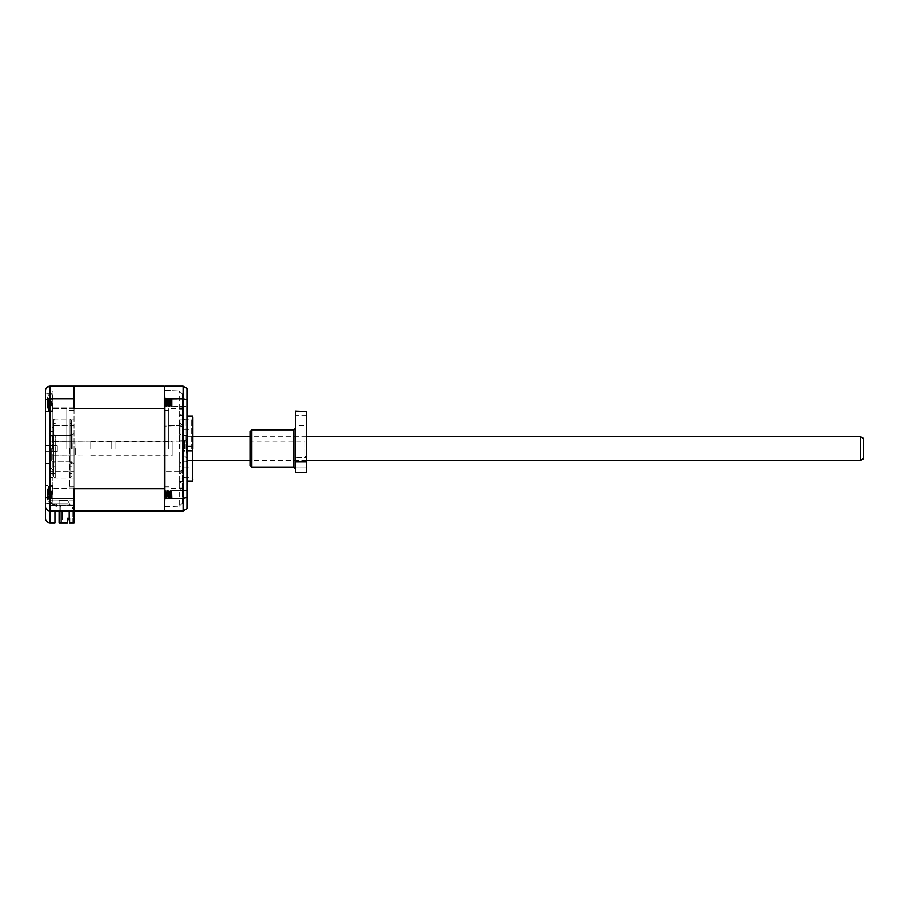 <?xml version="1.0" encoding="UTF-8"?>
<svg xmlns="http://www.w3.org/2000/svg" width="909" height="909" viewBox="0 0 909 909"><rect width="100%" height="100%" fill="white"/><g stroke="black" fill="none" stroke-linecap="round" stroke-linejoin="round"><path stroke-width="0.68" stroke-dasharray="4.54 3.41" d="M186.936 456.568L186.936 448.58L186.936 456.568L186.334 448.58L186.334 455.977L172.131 455.977L172.131 448.58L172.131 455.977M860.596 436.74L860.596 460.42M186.936 448.58L186.936 416.027L186.936 448.58M863.55 438.445L863.55 458.715M115.897 448.58L115.897 441.183L115.897 448.58M172.131 448.58L172.131 441.183L172.131 448.58M111.75 448.58L111.75 441.183L111.75 448.58M90.741 448.58L90.741 441.183L90.741 448.58M75.936 448.58L75.936 441.183L75.936 448.58M75.64 448.58L75.64 455.682L75.64 448.58M51.665 448.58L51.665 461.011L51.665 448.58M192.856 448.58L192.856 417.504L192.856 448.58M183.97 448.58L183.97 418.981L183.97 448.58M183.97 448.251L183.97 450.478L183.97 448.251M192.856 448.251L192.856 450.478L192.856 448.251M183.97 448.91L183.97 446.683L183.97 448.91M192.856 448.91L192.856 446.683L192.856 448.91M185.152 448.58L185.152 418.981L185.152 448.58M191.663 448.58L191.663 418.981L191.663 448.58M71.493 448.58L71.493 420.458L71.493 448.58M53.733 448.58L53.733 420.458L53.733 476.702L53.733 430.821L53.733 463.374L53.733 445.546L57.29 445.83L53.733 445.546L53.733 478.179L53.733 451.33L57.29 451.33L57.29 445.83L57.29 451.33L53.733 451.614L53.733 448.58M71.493 433.786L70.016 435.263L70.016 448.58L70.016 418.981L70.016 473.737L70.016 423.424L70.016 448.58L70.016 435.263L55.222 435.263L55.222 478.179L55.222 435.263A1.477 1.477 0 0 1 53.733 433.786M71.493 463.374L70.016 461.897L70.016 448.58L70.016 478.179L70.016 448.58L70.016 461.897L55.222 461.897A1.477 1.477 0 0 0 53.733 463.374M192.458 416.027L192.458 481.134M179.528 448.58L179.528 418.981L179.528 448.58M181.016 448.58L181.016 420.458L181.016 448.58M50.779 463.374L50.779 448.58L50.779 463.374L45.45 463.374L45.45 433.786L45.45 463.374L45.45 433.786L50.779 433.786L50.779 448.58L50.779 433.786M45.45 494.462L45.45 485.576L45.45 494.462M52.256 494.462L52.256 485.576L52.256 494.462M45.45 411.584L52.256 411.584L52.256 393.824L52.256 411.584L45.45 411.584L45.45 390.563M50.779 429.343L50.779 467.817L50.779 429.343L53.733 426.378L53.733 470.782L53.733 426.378M50.779 467.817L53.733 470.782M48.472 494.462L48.472 486.463L48.472 494.462M48.472 402.698L48.472 410.698L48.472 402.698M53.733 445.83L53.733 418.981L53.733 445.83M74.015 448.58L74.015 486.929L74.015 448.58M47.177 402.482L51.199 401.369L47.507 401.755L47.507 407.743L51.199 405.891L47.507 406.857L47.063 404.414L47.507 401.63L51.199 401.278L47.507 399.699L47.177 400.278L47.507 397.688L51.199 399.517L47.507 398.551L47.507 403.778L51.199 404.119L47.507 405.709L47.177 405.13L47.507 407.721L47.177 405.062L47.507 405.607L51.199 404.039L47.507 403.641L47.507 405.607M47.404 406.823L51.199 405.925L47.507 407.743L47.507 406.857L47.507 407.721M47.507 403.641L47.507 398.472L51.199 399.471L47.507 397.665L47.177 400.346L47.507 399.801L51.199 401.369M47.177 400.085L51.199 399.619L51.597 405.005L51.199 399.471M47.177 400.278L47.177 399.153L47.177 400.278L51.597 401.687M52.847 499.848L52.847 492.451L52.847 502.154L49.893 502.154L49.893 492.451L49.893 500.791L52.847 500.791L49.893 500.791L49.893 492.451L49.893 502.154L52.847 502.154L52.847 499.848M69.573 448.58L69.573 486.929L69.573 448.58M72.084 448.58L72.084 433.786L72.084 448.58M52.847 475.259L52.847 431.411L49.893 431.411L52.847 431.411L49.893 431.411L49.893 471.646L49.893 431.411L49.893 435.309L49.893 431.411L52.847 431.411L52.847 475.259M49.893 477.532L49.893 435.309L52.847 435.309L49.893 435.309L49.893 473.509L52.847 473.509L49.893 473.509L49.893 485.44L52.847 485.44L49.893 485.44L49.893 477.532L52.847 477.532L52.847 485.44L52.847 477.532L49.893 477.532M52.847 448.58L52.847 408.618L52.847 448.58M66.777 448.58L66.777 408.618L66.777 448.58M171.665 494.462C171.426 499.234 171.176 499.234 170.926 494.462C170.687 489.69 170.438 489.69 170.188 494.462C169.938 499.234 169.699 499.234 169.449 494.462C169.199 489.69 168.96 489.69 168.699 494.462C168.46 499.234 168.222 499.234 167.96 494.462C167.722 489.69 167.472 489.69 167.222 494.462C166.983 499.234 166.733 499.234 166.483 494.462C166.245 489.69 165.995 489.69 165.745 494.462C165.506 499.234 165.256 499.234 165.006 494.462C164.768 489.792 164.529 489.678 164.29 494.098L164.677 490.985L165.347 498.098L166.086 490.815L166.824 498.098L167.563 490.815L168.301 498.098L169.017 490.837L169.756 498.075L170.494 490.837L171.233 498.075L171.915 490.815L172.131 497.882L171.665 494.462C171.426 499.234 171.176 499.234 170.926 494.462C170.687 489.69 170.438 489.69 170.188 494.462C169.938 499.234 169.699 499.234 169.449 494.462C169.199 489.69 168.96 489.69 168.699 494.462C168.46 499.234 168.222 499.234 167.96 494.462C167.722 489.69 167.472 489.69 167.222 494.462C166.983 499.234 166.733 499.234 166.483 494.462C166.245 489.69 165.995 489.69 165.745 494.462C165.506 499.234 165.256 499.234 165.006 494.462C164.768 489.792 164.529 489.678 164.29 494.098L164.347 490.837L165.063 498.098L165.802 490.815L166.54 498.098L167.29 490.815L167.995 498.075L168.767 490.815L169.472 498.075L170.222 490.849L170.96 498.075L171.721 490.815L171.846 498.155L171.767 494.462C171.517 499.234 171.267 499.234 171.028 494.462C170.778 489.69 170.528 489.69 170.29 494.462C170.04 499.234 169.79 499.234 169.551 494.462C169.301 489.69 169.051 489.69 168.813 494.462C168.563 499.234 168.313 499.234 168.074 494.462C167.813 489.69 167.574 489.69 167.324 494.462C167.074 499.234 166.836 499.234 166.586 494.462C166.336 489.69 166.097 489.69 165.847 494.462C165.597 499.234 165.347 499.234 165.108 494.462C164.859 489.69 164.609 489.69 164.37 494.462L164.29 490.758L164.665 494.462C164.904 499.234 165.154 499.234 165.404 494.462C165.643 489.69 165.892 489.69 166.142 494.462C166.381 499.234 166.631 499.234 166.881 494.462C167.131 489.69 167.37 489.69 167.62 494.462C167.87 499.234 168.108 499.234 168.358 494.462C168.608 489.69 168.858 489.69 169.108 494.462C169.347 499.234 169.597 499.234 169.847 494.462C170.085 489.69 170.335 489.69 170.585 494.462C170.824 499.234 171.074 499.234 171.324 494.462L171.687 490.758L186.936 490.758L186.936 498.155L186.936 490.758L171.596 490.758L171.846 498.155L186.936 498.155L186.936 494.462L186.936 498.155L171.846 498.155L171.721 490.815M164.29 493.598L164.972 498.098L166.052 490.837M164.29 491.076L164.563 494.462C164.813 499.234 165.063 499.234 165.302 494.462C165.552 489.69 165.802 489.69 166.04 494.462C166.29 499.234 166.54 499.234 166.779 494.462C167.029 489.69 167.279 489.69 167.517 494.462C167.767 499.234 168.017 499.234 168.256 494.462C168.506 489.69 168.756 489.69 168.994 494.462C169.256 499.234 169.494 499.234 169.733 494.462C169.994 489.69 170.233 489.69 170.483 494.462C170.733 499.234 170.983 499.234 171.222 494.462C171.426 490.315 171.642 489.735 171.846 492.758L171.846 491.86M164.563 494.462C164.813 499.234 165.063 499.234 165.302 494.462C165.552 489.69 165.802 489.69 166.04 494.462C166.29 499.234 166.54 499.234 166.779 494.462C167.029 489.69 167.279 489.69 167.517 494.462C167.767 499.234 168.017 499.234 168.256 494.462C168.506 489.69 168.756 489.69 168.994 494.462C169.256 499.234 169.494 499.234 169.733 494.462C169.994 489.69 170.233 489.69 170.483 494.462C170.733 499.234 170.983 499.234 171.222 494.462M165.733 490.837L166.449 498.098L167.54 490.837M167.211 490.837L167.926 498.098L169.017 490.837M168.688 490.837L169.404 498.098L170.494 490.837M171.233 498.075L171.449 491.769L171.915 493.132M164.574 490.837L165.438 498.098L166.177 490.815L166.926 498.098L167.665 490.815L168.404 498.098L169.108 490.849L169.881 498.098L170.597 490.837L171.335 498.075L171.846 493.189M171.767 494.462C171.517 499.234 171.267 499.234 171.028 494.462C170.778 489.69 170.528 489.69 170.29 494.462C170.04 499.234 169.79 499.234 169.551 494.462C169.301 489.69 169.051 489.69 168.813 494.462C168.563 499.234 168.313 499.234 168.074 494.462C167.813 489.69 167.574 489.69 167.324 494.462C167.074 499.234 166.836 499.234 166.586 494.462C166.336 489.69 166.097 489.69 165.847 494.462C165.597 499.234 165.347 499.234 165.108 494.462C164.859 489.69 164.609 489.69 164.37 494.462M164.665 494.462C164.904 499.234 165.154 499.234 165.404 494.462C165.643 489.69 165.892 489.69 166.142 494.462C166.381 499.234 166.631 499.234 166.881 494.462C167.131 489.69 167.37 489.69 167.62 494.462C167.87 499.234 168.108 499.234 168.358 494.462C168.608 489.69 168.858 489.69 169.108 494.462C169.347 499.234 169.597 499.234 169.847 494.462C170.085 489.69 170.335 489.69 170.585 494.462C170.824 499.234 171.074 499.234 171.324 494.462M171.528 402.698C171.267 407.471 171.028 407.471 170.778 402.698C170.528 397.926 170.29 397.926 170.04 402.698C169.79 407.471 169.551 407.471 169.301 402.698C169.051 397.926 168.801 397.926 168.563 402.698C168.313 407.471 168.063 407.471 167.824 402.698C167.574 397.926 167.324 397.926 167.086 402.698C166.836 407.471 166.586 407.471 166.347 402.698C166.097 397.926 165.847 397.926 165.608 402.698C165.358 407.471 165.108 407.471 164.859 402.698C164.677 398.937 164.484 398.131 164.29 400.29L164.597 402.698C164.847 407.471 165.086 407.471 165.336 402.698C165.586 397.926 165.836 397.926 166.074 402.698C166.324 407.471 166.574 407.471 166.813 402.698C167.063 397.926 167.313 397.926 167.551 402.698C167.801 407.471 168.051 407.471 168.29 402.698C168.54 397.926 168.79 397.926 169.029 402.698C169.29 407.471 169.528 407.471 169.778 402.698C170.028 397.926 170.267 397.926 170.517 402.698C170.767 407.471 171.006 407.471 171.256 402.698C171.449 398.79 171.653 398.062 171.846 400.539L171.528 402.698C171.267 407.471 171.028 407.471 170.778 402.698C170.528 397.926 170.29 397.926 170.04 402.698C169.79 407.471 169.551 407.471 169.301 402.698C169.051 397.926 168.801 397.926 168.563 402.698C168.313 407.471 168.063 407.471 167.824 402.698C167.574 397.926 167.324 397.926 167.086 402.698C166.836 407.471 166.586 407.471 166.347 402.698C166.097 397.926 165.847 397.926 165.608 402.698C165.358 407.471 165.108 407.471 164.859 402.698M164.29 399.142L165.006 406.346L165.745 399.062L166.483 406.346L167.222 399.062L167.96 406.346L168.699 399.062L169.438 406.346L170.165 399.017L171.267 406.323L172.131 399.29L172.131 406.118L172.131 399.29L172.131 406.118L172.131 399.29L171.119 406.346L170.347 399.096L169.631 406.346L168.869 399.085L168.154 406.346L167.415 399.062L166.677 406.346L165.529 399.006L166.302 406.346L167.04 399.062L167.779 406.346L168.517 399.062L169.256 406.346L169.994 399.062L170.71 406.312L171.449 399.096L171.699 402.698C171.46 407.471 171.21 407.471 170.96 402.698C170.722 397.926 170.472 397.926 170.222 402.698C169.972 407.471 169.733 407.471 169.483 402.698C169.233 397.926 168.994 397.926 168.733 402.698C168.495 407.471 168.245 407.471 167.995 402.698C167.756 397.926 167.506 397.926 167.256 402.698C167.017 407.471 166.767 407.471 166.517 402.698C166.279 397.926 166.029 397.926 165.779 402.698C165.54 407.471 165.29 407.471 165.04 402.698C164.802 397.926 164.552 397.926 164.302 402.698L164.29 399.006L164.415 402.698C164.665 407.471 164.904 407.471 165.154 402.698C165.404 397.926 165.643 397.926 165.892 402.698C166.142 407.471 166.392 407.471 166.642 402.698C166.881 397.926 167.131 397.926 167.381 402.698C167.62 407.471 167.87 407.471 168.12 402.698C168.358 397.926 168.608 397.926 168.858 402.698C169.097 407.471 169.347 407.471 169.597 402.698C169.835 397.926 170.085 397.926 170.335 402.698C170.585 407.471 170.824 407.471 171.074 402.698C171.324 397.926 171.562 397.926 171.812 402.698L171.846 403.198M164.415 402.698C164.665 407.471 164.904 407.471 165.154 402.698C165.404 397.926 165.643 397.926 165.892 402.698C166.142 407.471 166.392 407.471 166.642 402.698C166.881 397.926 167.131 397.926 167.381 402.698C167.62 407.471 167.87 407.471 168.12 402.698C168.358 397.926 168.608 397.926 168.858 402.698C169.097 407.471 169.347 407.471 169.597 402.698C169.835 397.926 170.085 397.926 170.335 402.698C170.585 407.471 170.824 407.471 171.074 402.698C171.324 397.926 171.562 397.926 171.812 402.698M186.936 402.698L186.936 406.403L186.936 402.698M170.21 399.085L170.926 406.346L171.653 399.017L186.936 399.006L171.835 399.085M165.915 399.085L165.211 406.38L165.938 399.062M164.495 399.006L165.381 406.346L166.12 399.062L166.836 406.323L167.597 399.062L168.313 406.323L169.074 399.062L169.858 406.3L170.528 399.085M171.699 402.698C171.46 407.471 171.21 407.471 170.96 402.698C170.722 397.926 170.472 397.926 170.222 402.698C169.972 407.471 169.733 407.471 169.483 402.698C169.233 397.926 168.994 397.926 168.733 402.698C168.495 407.471 168.245 407.471 167.995 402.698C167.756 397.926 167.506 397.926 167.256 402.698C167.017 407.471 166.767 407.471 166.517 402.698C166.279 397.926 166.029 397.926 165.779 402.698C165.54 407.471 165.29 407.471 165.04 402.698C164.802 397.926 164.552 397.926 164.302 402.698L164.29 402.698M164.597 402.698C164.847 407.471 165.086 407.471 165.336 402.698C165.586 397.926 165.836 397.926 166.074 402.698C166.324 407.471 166.574 407.471 166.813 402.698C167.063 397.926 167.313 397.926 167.551 402.698C167.801 407.471 168.051 407.471 168.29 402.698C168.54 397.926 168.79 397.926 169.029 402.698C169.29 407.471 169.528 407.471 169.778 402.698C170.028 397.926 170.267 397.926 170.517 402.698C170.767 407.471 171.006 407.471 171.256 402.698M171.653 399.017L171.846 400.539M171.846 402.698L171.846 406.403L171.846 402.698M52.552 448.58L52.552 435.263L52.552 448.58M72.981 448.58L72.981 441.183L72.981 448.58M184.561 448.58L184.561 441.183L184.561 448.58M186.038 448.58L186.038 435.263L186.038 448.58M67.652 503.779L52.256 503.779L52.256 505.256L69.629 505.256A2.068 2.068 0 0 0 67.652 503.779L52.256 503.779L52.256 505.256L74.015 504.961L60.244 504.961L60.244 506.449L60.551 505.256L74.015 505.256L60.244 504.961L60.244 506.449L60.551 505.256L69.629 505.256A2.068 2.068 0 0 0 67.652 503.779L52.256 503.779L52.256 505.256L74.015 504.961L60.244 504.961L74.015 504.961L60.244 504.961L60.244 506.449L60.551 505.256L74.015 505.256L60.244 504.961L60.244 506.449L60.551 505.256L74.015 505.256L60.244 504.961L60.244 506.449L60.551 505.256L69.629 505.256A2.068 2.068 0 0 0 67.652 503.779L52.256 503.779L52.256 505.256L74.015 504.961L60.244 504.961L60.244 506.449L60.551 505.256L74.015 504.961L60.244 504.961L74.015 504.961L60.244 504.961L60.551 506.449L60.551 505.256L60.551 506.449L60.551 505.256L52.256 505.256L69.629 505.256A2.068 2.068 0 0 0 67.652 503.779A2.068 2.068 0 0 1 69.629 505.256A2.068 2.068 0 0 0 67.652 503.779A2.068 2.068 0 0 1 69.629 505.256L58.21 505.256L56.517 506.449L58.21 505.256L74.015 504.961L70.163 504.961L74.015 504.961L74.015 507.188L74.015 504.961L60.244 504.961L60.551 506.449L60.551 505.256L58.21 505.256L56.517 506.449L58.21 505.256L69.629 505.256A2.068 2.068 0 0 0 67.652 503.779L52.256 503.779L52.256 505.256L52.256 503.779L52.256 505.256L52.256 503.779L67.652 503.779A2.068 2.068 0 0 1 69.629 505.256A2.068 2.068 0 0 0 67.652 503.779L57.744 503.779L56.051 504.961L52.256 504.086L52.256 505.461L56.517 506.449L52.256 505.461L56.517 506.449L52.256 505.461L52.256 504.086L52.256 505.461L52.256 504.086L56.051 504.961L52.256 504.086L56.051 504.961L57.744 503.779L56.051 504.961L57.744 503.779L67.652 503.779A2.068 2.068 0 0 1 69.629 505.256A2.068 2.068 0 0 0 67.652 503.779M164.847 406.323L164.29 400.801M164.29 490.871L164.29 495.655M164.29 495.144L164.677 490.837M67.357 518.357L69.573 518.357L69.573 522.868L69.573 518.357L67.357 518.357L67.357 522.868L60.846 522.868L61.437 522.277L60.846 522.868L67.357 522.868L67.357 518.357L67.357 522.868L59.062 522.868L60.244 522.868L60.244 504.961L60.244 506.449L60.244 504.961L60.244 506.449L60.244 504.961L70.163 504.961L67.516 500.382L59.062 500.382L59.062 522.868L59.062 500.382L59.062 522.868L60.244 522.868L60.244 504.961L70.163 504.961L67.516 500.382L59.062 500.382L59.062 511.028M171.687 399.085L171.915 400.903M165.177 406.323L164.438 399.085M171.915 399.153L171.915 403.573M170.176 490.837L171.267 498.098M172.131 406.118L186.936 406.403L172.131 406.118M62.323 519.914L62.323 511.028L62.323 519.914L62.323 511.028L62.323 519.914L62.323 511.028L62.323 519.914L62.323 511.028L62.323 519.914L62.323 511.028L62.323 519.914L61.437 519.914L62.323 519.914L61.437 519.914L61.437 511.028L61.437 519.914L61.437 511.028L62.323 511.028L61.437 511.028L61.437 519.914L61.437 511.028L62.323 511.028L61.437 511.028L61.437 519.914L61.437 511.028L62.323 511.028L61.437 511.028L61.437 519.914L61.437 511.028L62.323 511.028L61.437 511.028L61.437 519.914L62.323 519.914M164.29 386.723L164.29 408.346L74.015 408.346L74.015 386.132L164.29 386.132L164.29 489.724L164.29 386.723L164.881 386.132L183.084 386.132L186.936 388.348L186.936 508.813L183.084 511.028L164.881 511.028L164.29 510.438L164.29 489.724L164.29 511.028L74.015 511.028L74.015 508.665L72.538 508.665L72.538 507.188L72.538 508.665L74.015 508.665L74.015 522.868L69.573 522.868L74.015 522.868L74.015 511.028L72.834 511.028L74.015 511.028L74.015 390.859L74.015 425.514L52.847 425.514L52.847 390.859L74.015 390.859L52.847 390.859L52.847 425.514L74.015 425.514L74.015 471.646L49.893 471.646L74.015 471.646L74.015 511.028L54.926 511.028L54.926 522.868L49.893 522.868L49.893 511.028L54.926 511.028L54.926 505.54L49.893 505.54L49.893 519.914L49.893 500.791L49.893 505.54L54.926 505.54L49.893 505.54L54.926 505.54L54.926 519.914L54.926 505.54L74.015 505.54L54.926 505.54L54.926 511.028L74.015 511.028L74.015 488.815L74.015 511.028L49.893 511.028C47.211 510.756 45.734 509.267 45.45 506.597L45.45 485.576L52.256 485.576L45.45 485.576M47.507 399.699L47.507 401.63M47.507 490.883L47.507 492.667L51.199 492.587L47.507 490.883L47.177 491.678L47.507 489.337L51.199 490.996L47.382 489.928M62.323 511.028L61.437 511.028L62.323 511.028M186.936 399.506L183.084 398.721L164.881 398.721L164.881 498.439L183.084 498.439L186.936 497.655M51.597 404.971L51.199 405.891M47.177 402.38L51.199 401.278M47.177 400.346L51.597 401.755L47.063 400.483L47.177 399.142L51.199 399.517M47.177 402.926L51.199 404.119M47.507 406.937L48.802 406.425M51.597 405.005L51.199 405.925M51.313 494.848L47.132 496.053L51.597 494.791L51.597 496.916L51.597 491.996L51.597 494.791L47.177 496.053L47.507 499.575L51.199 497.916L47.382 498.996M51.597 496.916L51.199 497.916L47.507 499.291L47.177 497.643L51.199 497.802L47.177 497.962M47.177 497.643L47.507 494.826L51.199 493.985L47.132 492.871L47.507 489.656L51.199 491.508L47.507 490.78L47.507 496.246L51.199 496.325L47.507 498.041L47.177 497.234L47.507 499.268L51.199 497.405L47.507 498.132L47.177 496.689L51.199 497.405M47.507 492.735L47.507 494.826M47.177 491.269L51.199 490.996L47.507 489.621L47.177 491.269L47.507 494.087L51.199 494.928M47.438 498.098L48.177 497.893L47.507 499.268L47.507 498.132M47.177 496.689L47.507 492.667M47.177 491.678L47.177 490.985L47.177 491.678L51.199 492.587M47.177 493.632L51.597 493.132L51.199 497.314L47.177 497.927L47.177 497.234L47.177 497.927M47.177 492.224L51.199 491.508M51.597 493.132L51.597 496.564M47.438 490.815L48.177 491.03L47.507 489.656L47.507 490.78M49.893 485.44L49.893 471.646L49.893 485.44M70.163 504.961L67.516 500.382L59.062 500.382L67.516 500.382L70.163 504.961M45.45 400.301C45.7 399.335 47.177 398.812 49.893 398.721L49.893 386.132L74.015 386.132L74.015 408.346L74.015 398.721L49.893 398.721L49.893 498.439L74.015 498.439L74.015 522.868L72.834 522.277L72.834 511.028L68.095 511.028L68.095 510.438L61.437 511.028L66.914 511.028L66.914 510.438L72.834 511.028L73.424 522.868L72.834 511.028L73.424 522.868L69.573 522.868L69.573 518.357L68.243 518.357L68.243 511.028L68.243 519.766L68.243 511.028L68.243 519.766L69.72 519.766L69.72 511.028L68.243 511.028L68.243 519.766L69.72 519.766L69.72 511.028L68.243 511.028L68.243 519.766L68.243 511.028L68.243 519.766L69.72 519.766L69.72 511.028L68.243 511.028L68.243 519.766L68.243 511.028L69.72 511.028L68.243 511.028L69.72 511.028L68.243 511.028L69.72 511.028L68.243 511.028L68.243 519.766L69.72 519.766L69.72 511.028L68.243 511.028L69.72 511.028L68.243 511.028L68.243 519.766L69.72 519.766L69.72 511.028L69.72 519.766L69.72 511.028L69.72 519.766L69.72 511.028L69.72 519.766L69.72 511.028L69.72 519.766L68.243 519.766L69.573 519.766M61.437 511.028L61.437 522.277L61.437 511.028M74.015 519.596L74.015 521.391L73.72 519.596M72.538 507.188L74.015 507.188L72.538 507.188M52.847 425.514L52.847 431.411L52.847 425.514M52.847 485.44L52.847 500.791L52.847 485.44M164.881 498.439L164.29 499.177M164.29 397.983L164.881 398.721M51.597 403.71L47.177 403.017M47.177 405.312L51.199 405.789L47.177 406.255L47.063 404.925L51.597 403.619M47.507 403.778L47.507 405.709M47.177 405.062L51.597 403.653L47.063 404.971M47.507 399.801L47.507 401.755M51.313 494.064L47.132 492.871L51.597 494.121L47.177 495.144M51.597 492.36L51.199 491.61L47.177 490.985L51.199 491.11L51.597 491.996M47.507 494.087L47.507 496.178M47.507 496.246L47.507 498.041M49.893 519.914L54.926 519.914L49.893 519.914M74.015 511.699L72.834 511.699L72.834 517.028L74.015 517.028L74.015 511.699L74.015 517.028L72.834 517.028L74.015 517.028L74.015 511.699L74.015 517.028L72.834 517.028L72.834 511.699L74.015 511.699M72.834 517.028L72.834 511.699L72.834 517.028M69.72 519.766L68.243 519.766L69.72 519.766M74.015 498.439L74.015 488.815L164.29 488.815L164.29 510.438M164.29 488.815L164.29 408.346M74.015 386.132L74.015 398.721M57.29 451.33L57.29 448.58L57.29 451.33M54.926 511.028L49.893 511.028C47.211 510.756 45.734 509.267 45.45 506.597L45.45 518.437M45.45 496.859C45.7 497.825 47.177 498.348 49.893 498.439L49.893 511.028L46.757 509.733M46.7 509.676L45.45 506.597M46.768 387.404L46.166 388.143M164.734 448.58L164.734 418.981L164.734 448.58M164.29 448.58L164.29 486.929L164.29 448.58M168.722 448.58L168.722 408.618L168.722 448.58M183.675 455.977L183.675 448.58L183.675 455.977L179.232 455.977L183.675 455.977L183.675 441.183L179.232 441.183L183.675 441.183L183.675 455.977L182.198 455.977L183.675 455.977M183.675 471.112L179.232 471.112L183.675 471.112L183.675 481.577L179.232 481.577L183.675 481.577L183.675 471.112L183.675 486.883L183.675 471.112M183.675 487.849L179.232 487.849L183.675 487.849L183.675 495.36L183.675 487.849M182.198 455.977L182.198 423.924L182.198 473.237L182.198 455.977L179.232 455.977L182.198 455.977M164.29 390.268L164.29 426.105L164.29 390.268L179.232 390.859L164.29 390.268M164.29 471.055L164.29 426.105L164.29 506.892L164.29 471.055L164.881 471.646L164.881 425.514L164.29 426.105L179.232 425.514L164.881 425.514L164.881 471.646L164.29 471.055M164.881 506.302L179.232 506.302L164.29 506.892L164.881 506.302M179.232 471.646L164.881 471.646L179.232 471.646L182.198 470.419L179.232 471.646L179.232 506.302L179.232 390.859L179.232 471.646M182.198 393.824L179.232 390.859L182.198 393.824L182.198 426.741L179.232 425.514L182.198 426.741L182.198 393.824M182.198 503.336L179.232 506.302L182.198 503.336L182.198 470.419L182.198 503.336M183.675 448.58L183.675 441.183L183.675 448.58M183.675 426.048L179.232 426.048L183.675 426.048L183.675 415.583L179.232 415.583L183.675 415.583L183.675 426.048L183.675 410.277L183.675 426.048M183.675 409.311L179.232 409.311L183.675 409.311L183.675 401.801L183.675 409.311M182.198 426.741L182.198 470.419L182.198 426.741M182.198 476.418L182.198 486.883L182.198 476.418L183.675 476.418L182.198 476.418M182.198 483.702L182.198 490.86L182.198 483.702L179.232 481.577L182.198 483.702M182.198 495.36L182.198 490.86L182.198 495.939L183.675 495.36L183.675 495.939L182.198 495.36M182.198 420.742L182.198 410.277L182.198 420.742L183.675 420.742L182.198 420.742M182.198 413.459L182.198 406.3L182.198 413.459L179.232 415.583L182.198 413.459M182.198 401.801L182.198 406.3L182.198 401.221L183.675 401.801L183.675 401.221L182.198 401.801M179.232 441.183L182.198 441.183L179.232 441.183L179.232 426.048L182.198 423.924L179.232 426.048L179.232 441.183M182.198 406.3L179.232 409.311L182.198 406.3M182.198 473.237L179.232 471.112L182.198 473.237M182.198 490.86L179.232 487.849L182.198 490.86M183.675 441.183L182.198 441.183L183.675 441.183M182.198 486.883L183.675 486.883L182.198 486.883M182.198 410.277L183.675 410.277L182.198 410.277M74.015 494.462L74.015 488.837L74.015 494.462M52.256 402.698L52.256 397.074L52.256 402.698M74.015 402.698L74.015 397.074L74.015 402.698M295.232 448.58L295.232 428.309L295.232 448.58M295.232 410.993L306.503 411.459L306.503 462.022L295.232 462.022L295.232 472.26L306.503 472.26L306.503 462.022M306.503 467.851L295.232 467.851L295.232 457.5L295.232 467.851L295.232 457.5L295.232 467.851L306.503 467.851L306.503 457.5L295.232 457.5L306.503 457.5L306.503 467.851M306.503 425.571L306.503 415.208L306.503 425.571L295.232 425.571L295.232 415.208L295.232 425.571M306.503 415.208L295.232 415.208M250.27 457.454L250.27 448.58L250.27 457.454L251.748 455.977L251.748 448.58L251.748 455.977L305.026 455.977L306.503 457.454L306.503 439.706L306.503 457.454M250.27 439.706L250.27 448.58L250.27 439.706L251.748 441.183L251.748 448.58L251.748 441.183L305.026 441.183L305.026 455.977L305.026 441.183L306.503 439.706M251.748 467.374L251.748 429.787M250.27 465.897L250.27 431.264M295.232 411.459L295.232 462.022M186.334 448.58L186.334 441.183L186.334 448.58M47.177 399.142L51.199 399.585L47.177 400.028M183.084 511.028L183.084 386.132M47.177 405.13L51.199 404.073M47.177 406.266L51.199 405.823L47.177 405.38M51.199 494.916L47.177 493.769M47.177 497.234L51.199 496.257L47.177 495.291M179.232 455.977L179.232 471.112L179.232 455.977M179.232 481.577L179.232 487.849L179.232 481.577M179.232 415.583L179.232 409.311L179.232 415.583M293.755 429.787L293.755 467.374M306.503 460.42L250.27 460.42M192.856 460.42L186.936 460.42M115.897 455.682L172.131 455.682M115.897 455.977L111.75 455.977M90.741 455.682L111.75 455.682M90.741 455.977L51.665 455.682M306.503 436.74L250.27 436.74M192.856 436.74L186.936 436.74M172.131 441.183L186.936 440.592M115.897 441.479L172.131 441.479M115.897 441.183L111.75 441.183M90.741 441.479L111.75 441.479M90.741 441.183L51.665 441.479M183.97 429.343L192.856 429.343M192.856 446.035L183.97 446.035M192.856 446.683L183.97 446.683M183.97 476.998L185.152 478.179L191.663 478.179L192.856 476.998M183.97 467.817L192.856 467.817M192.856 450.478L183.97 450.478M192.856 451.125L183.97 451.125M183.97 420.163L185.152 418.981L191.663 418.981L192.856 420.163M53.733 420.458L55.222 418.981L70.016 418.981L71.493 420.458M53.733 476.702L55.222 478.179L70.016 478.179L71.493 476.702M70.016 423.424L71.493 423.424M53.733 423.424L55.222 423.424M70.016 466.34L71.493 466.34M53.733 466.34L55.222 466.34M70.016 473.737L71.493 473.737M53.733 473.737L55.222 473.737M70.016 430.821L71.493 430.821M53.733 430.821L55.222 430.821M183.97 418.981L179.528 418.981L181.016 420.458M186.936 436.15L186.038 435.263L179.528 435.263L181.016 433.786M52.256 393.824L45.45 393.824L52.256 393.824M53.733 445.546L45.45 445.546L53.733 445.546M47.052 497.2L48.472 502.45L52.256 502.45L48.472 502.45L47.427 499.234M47.109 405.88L48.472 410.698L52.256 410.698L48.472 410.698L47.098 405.778M74.015 418.981L53.733 418.981M49.893 492.451L52.847 492.451L49.893 492.451M74.015 486.929L69.573 486.929L66.777 488.542L52.847 488.542M71.493 462.783L74.015 463.374M51.665 461.011L52.552 461.897L71.493 461.897M183.97 419.776L192.856 419.776M51.665 441.331L72.981 441.331M72.981 441.183L184.561 441.183L186.936 438.808M179.528 423.424L181.016 423.424M186.936 461.011L186.038 461.897L179.528 461.897L181.016 463.374M179.528 466.34L181.016 466.34M179.528 430.821L181.016 430.821M179.528 473.737L181.016 473.737M72.981 455.977L184.561 455.977L186.936 458.352M183.97 478.179L179.528 478.179L181.016 476.702M51.665 455.829L72.981 455.829M183.97 477.384L192.856 477.384M51.665 436.15L52.552 435.263L71.493 435.263M71.493 434.377L74.015 433.786M74.015 410.232L69.573 410.232L66.777 408.618L52.847 408.618M47.416 406.766L48.688 406.403M47.063 400.437L51.597 401.733M47.416 398.642L48.688 399.006M47.404 398.574L48.802 398.983M47.041 496.928L51.597 495.621M47.041 491.985L51.597 493.292M47.109 399.528L48.472 394.711L52.256 394.711L48.472 394.711L47.098 399.63M47.052 491.712L48.472 486.463L52.256 486.463L48.472 486.463L47.427 489.678M74.015 478.179L53.733 478.179M53.733 451.614L45.45 451.614L53.733 451.614M52.256 503.336L45.45 503.336L52.256 503.336M168.722 486.929L164.29 486.929M183.675 488.542L168.722 488.542M168.722 410.232L164.29 410.232M183.675 408.618L168.722 408.618M182.198 495.939L183.675 495.939M182.198 401.221L183.675 401.221M74.015 488.837L52.256 488.837L74.015 488.837M74.015 498.768L52.256 498.768L74.015 498.768M74.015 500.086L52.256 500.086L74.015 500.086M74.015 490.156L52.256 490.156L74.015 490.156M74.015 397.074L52.256 397.074L74.015 397.074M74.015 407.005L52.256 407.005L74.015 407.005M74.015 408.323L52.256 408.323L74.015 408.323M74.015 398.392L52.256 398.392L74.015 398.392"/><path stroke-width="1.36" d="M860.596 436.74L863.55 438.445L863.55 458.715L860.596 460.42L860.596 436.74L306.503 436.74M186.936 481.134L192.458 481.134L192.856 417.504M192.856 448.58L192.856 417.504L192.856 448.58M54.926 511.028L54.926 522.868L49.893 522.868L49.893 511.028L164.29 511.028L164.29 510.438L164.881 511.028L183.084 511.028L186.936 508.813L186.936 388.348L183.084 386.132L164.881 386.132L164.29 386.723L164.29 386.132L49.893 386.132L46.768 387.404M186.936 497.655L183.084 498.439L164.881 498.439L164.881 398.721L183.084 398.721L186.936 399.506M69.573 519.766L68.243 519.766L68.243 518.357L67.357 518.357L69.573 518.357L69.573 522.868L74.015 522.868L74.015 498.439L49.893 498.439C47.177 498.348 45.7 497.825 45.45 496.859L45.45 518.437C45.734 521.107 47.211 522.595 49.893 522.868C47.211 522.595 45.734 521.107 45.45 518.437M59.062 511.028L59.062 522.868L67.357 522.868L67.357 518.357M164.29 510.438L164.881 498.439M164.881 398.721L164.29 386.723M45.45 506.597C45.7 509.279 47.177 510.767 49.893 511.028L49.893 398.721L74.015 398.721L74.015 408.346L164.29 408.346L164.29 397.983M164.29 499.177L164.29 488.815L74.015 488.815L74.015 498.439M164.29 408.346L164.29 488.815M74.015 398.721L74.015 386.132M45.768 388.916L45.45 390.563C45.7 387.882 47.177 386.393 49.893 386.132L49.893 398.721C47.177 398.812 45.7 399.335 45.45 400.301L45.45 496.859M45.45 390.563L45.45 400.301M45.45 485.576L45.45 463.374M45.45 433.786L45.45 411.584M46.166 388.143L45.791 388.859M293.755 429.787L251.748 429.787L251.748 467.374L293.755 467.374L293.755 429.787L295.232 428.309M251.748 429.787L250.27 431.264L250.27 465.897L251.748 467.374M295.232 410.993L306.503 411.459L295.232 410.993M295.232 462.022L306.503 462.022L306.503 472.26L295.232 472.26L295.232 411.459M306.503 462.022L306.503 411.459M183.084 386.132L183.084 511.028M860.596 460.42L306.503 460.42M250.27 460.42L192.856 460.42M250.27 436.74L192.856 436.74M192.458 481.134L192.856 479.657M186.936 416.027L192.458 416.027M293.755 467.374L295.232 468.851"/></g></svg>
